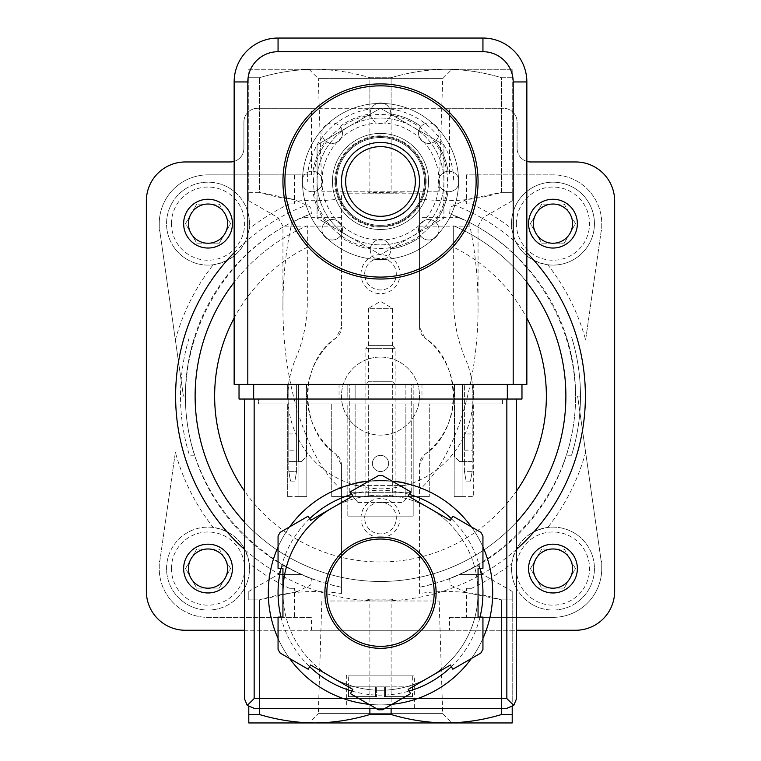 <?xml version="1.0" encoding="UTF-8"?>
<svg xmlns="http://www.w3.org/2000/svg" width="761" height="761" viewBox="0 0 761 761"><rect width="100%" height="100%" fill="white"/><g stroke="black" fill="none" stroke-linecap="round" stroke-linejoin="round"><path stroke-width="0.57" stroke-dasharray="3.81 2.85" d="M575.497 223.639L564.234 204.129L541.699 204.129L564.234 204.129L575.497 223.639L564.234 243.159L575.497 223.639M541.699 204.129L530.436 223.639L541.699 243.159L564.234 243.159L541.699 243.159L530.436 223.639L541.699 204.129M575.497 568.581L564.234 549.071L541.699 549.071L564.234 549.071L575.497 568.581L564.234 588.091L575.497 568.581M541.699 549.071L530.436 568.581L541.699 588.091L564.234 588.091L541.699 588.091L530.436 568.581L541.699 549.071M230.564 568.581L219.301 549.071L196.766 549.071L219.301 549.071L230.564 568.581L219.301 588.091L230.564 568.581M196.766 549.071L185.503 568.581L196.766 588.091L219.301 588.091L196.766 588.091L185.503 568.581L196.766 549.071M230.564 223.639L219.301 204.129L196.766 204.129L219.301 204.129L230.564 223.639L219.301 243.159L230.564 223.639M196.766 204.129L185.503 223.639L196.766 243.159L219.301 243.159L196.766 243.159L185.503 223.639L196.766 204.129M294.307 588.31L289.418 588.31L294.517 588.31L294.517 590.641L294.517 588.31M259.396 714.503C277.584 719.963 296 722.779 314.645 722.95L248.79 722.95L248.79 714.503L259.396 714.503L259.396 599.887L296.971 591.716L310.707 585.009L311.392 578.588A195.13 195.13 0 0 1 311.392 213.632L310.716 207.22L294.517 199.601L294.517 174.859L311.411 174.859L208.029 174.859A48.78 48.78 0 0 0 159.249 223.639L159.249 230.669L159.743 230.535L183.391 396.11L159.743 230.535L159.249 230.669L159.249 223.639A48.78 48.78 0 0 1 208.029 174.859L294.517 174.859M294.517 201.579L294.307 203.91L289.418 203.91L294.517 203.91L294.517 201.579A212.69 212.69 0 0 1 296.971 200.514M249.17 228.804C245.365 248.971 233.37 260.966 213.194 264.78A41.465 41.465 0 0 1 166.564 223.639A41.465 41.465 0 0 1 228.766 187.729A41.465 41.465 0 0 1 228.766 259.549A41.465 41.465 0 0 1 166.564 223.639A41.465 41.465 0 0 1 228.766 187.729A41.465 41.465 0 0 1 228.766 259.549A41.465 41.465 0 0 1 166.564 223.639A41.465 41.465 0 0 1 210.616 182.26A41.465 41.465 0 0 1 249.17 228.804A212.69 212.69 0 0 1 289.418 203.91M213.194 527.44A41.465 41.465 0 0 0 166.564 568.581A41.465 41.465 0 0 0 210.616 609.961A41.465 41.465 0 0 0 249.17 563.416C245.356 543.24 233.361 531.245 213.194 527.44A212.69 212.69 0 0 1 175.363 452.291L159.743 561.685L159.249 561.551L159.249 568.581A48.78 48.78 0 0 0 208.029 617.361L311.411 617.361L311.411 630.26L449.589 630.26L449.589 617.361L552.971 617.361A48.78 48.78 0 0 0 601.751 568.581L601.751 561.551L601.257 561.685L577.609 396.11L601.257 561.685L601.751 561.551L601.751 568.581A48.78 48.78 0 0 1 552.971 617.361L466.483 617.361L466.483 592.619L450.284 585L449.608 578.588A195.13 195.13 0 0 0 449.608 213.632L469.832 222.631C541.822 259.615 584.933 342.612 573.794 422.774C562.817 502.964 498.836 571.188 419.53 587.292C437.718 583.031 451.035 578.779 459.473 574.545L476.319 566.089C478.64 564.786 478.64 564.786 476.319 566.089C478.64 564.786 478.64 564.786 476.319 566.089L459.473 574.545L449.608 578.588M547.806 264.78A41.465 41.465 0 0 0 594.293 227.092A41.465 41.465 0 0 0 554.693 182.212A41.465 41.465 0 0 0 511.83 228.804C515.644 248.98 527.639 260.975 547.806 264.78A212.69 212.69 0 0 1 585.637 339.929L601.257 230.535L601.751 230.669L601.751 223.639A48.78 48.78 0 0 0 552.971 174.859L466.483 174.859L466.483 199.601L501.604 192.333L501.604 77.717C483.416 72.257 465 69.441 446.355 69.27L248.79 69.27L248.79 77.717L248.79 69.27L314.645 69.27C333.27 69.46 351.687 72.276 369.884 77.717C351.706 72.257 333.289 69.441 314.645 69.27L446.355 69.27C464.981 69.46 483.397 72.276 501.604 77.717L512.21 77.717L512.21 69.27L446.355 69.27L512.21 69.27L512.21 77.717L501.604 77.717L501.604 192.333C474.674 200.619 447.316 202.74 419.53 198.707L419.53 193.18L341.47 193.18L341.47 327.087L341.47 226.131L282.94 226.131L291.111 226.131L291.168 222.631L311.392 213.632M466.483 203.91L471.582 203.91L466.693 203.91L466.483 201.579L466.693 203.91M466.483 199.601L450.293 207.211L449.608 213.632M466.693 588.31L466.483 590.641L466.483 588.31L471.582 588.31L466.483 588.31M511.83 563.416C515.635 543.249 527.63 531.254 547.806 527.44A41.465 41.465 0 0 1 594.293 565.128A41.465 41.465 0 0 1 554.693 610.008A41.465 41.465 0 0 1 511.506 568.581A41.465 41.465 0 0 1 573.699 532.671A41.465 41.465 0 0 1 573.699 604.491A41.465 41.465 0 0 1 511.506 568.581A41.465 41.465 0 0 1 573.699 532.671A41.465 41.465 0 0 1 573.699 604.491A41.465 41.465 0 0 1 511.83 563.416A212.69 212.69 0 0 1 471.582 588.31M317.08 181.47A63.42 63.42 0 0 1 348.795 126.545L317.08 144.856L317.08 218.084L348.795 236.386A63.42 63.42 0 0 1 317.08 181.47L317.08 144.856L348.795 126.545A63.42 63.42 0 0 1 412.205 126.545L380.5 108.243L348.795 126.545L380.5 108.243L412.205 126.545A63.42 63.42 0 0 1 443.92 181.47L443.92 144.856L412.205 126.545L443.92 144.856L443.92 181.47A63.42 63.42 0 0 1 348.795 236.386L380.5 254.697L443.92 218.084L443.92 181.47L443.92 218.084L380.5 254.697L317.08 218.084L317.08 181.47A63.42 63.42 0 0 1 412.205 126.545A63.42 63.42 0 0 1 412.205 236.386A63.42 63.42 0 0 1 317.08 181.47M341.47 181.47A39.03 39.03 0 0 1 400.01 147.672A39.03 39.03 0 0 1 400.01 215.268A39.03 39.03 0 0 1 341.47 181.47A39.03 39.03 0 0 1 400.01 147.672A39.03 39.03 0 0 1 400.01 215.268A39.03 39.03 0 0 1 341.47 181.47A39.03 39.03 0 0 1 400.01 147.672A39.03 39.03 0 0 1 400.01 215.268A39.03 39.03 0 0 1 341.47 181.47M282.94 181.47A97.56 97.56 0 0 1 429.28 96.98A97.56 97.56 0 0 1 429.28 265.96A97.56 97.56 0 0 1 282.94 181.47M284.89 181.47A95.61 95.61 0 0 1 428.31 98.664A95.61 95.61 0 0 1 428.31 264.276A95.61 95.61 0 0 1 284.89 181.47M321.97 181.47A58.53 58.53 0 0 1 409.76 130.778A58.53 58.53 0 0 1 409.76 232.153A58.53 58.53 0 0 1 321.97 181.47M336.6 181.47A43.9 43.9 0 0 1 402.455 143.449A43.9 43.9 0 0 1 402.455 219.491A43.9 43.9 0 0 1 336.6 181.47A43.9 43.9 0 0 1 402.455 143.449A43.9 43.9 0 0 1 402.455 219.491A43.9 43.9 0 0 1 336.6 181.47M571.568 336.99C577.494 356.253 580.472 375.953 580.51 396.11A200.01 200.01 0 0 1 571.568 455.23A200.01 200.01 0 0 0 580.51 396.11C580.472 375.953 577.494 356.253 571.568 336.99L566.46 336.99C572.538 356.224 575.592 375.934 575.63 396.11C575.592 375.934 572.538 356.224 566.46 336.99M194.54 336.99C188.462 356.224 185.408 375.934 185.37 396.11L180.49 396.11C180.528 375.953 183.506 356.253 189.432 336.99C183.506 356.253 180.528 375.953 180.49 396.11A200.01 200.01 0 0 0 189.432 455.23A200.01 200.01 0 0 1 180.49 396.11L185.37 396.11C185.408 375.934 188.462 356.224 194.54 336.99L189.432 336.99M424.895 454.279C462.469 430.146 462.488 362.074 424.895 337.941A73.17 73.17 0 0 1 424.895 454.279A13.66 13.66 0 0 0 419.53 465.133L424.895 454.279M336.105 337.941C298.531 362.074 298.512 430.146 336.105 454.279A73.17 73.17 0 0 1 336.105 337.941A13.66 13.66 0 0 0 341.47 327.087L336.105 337.941M314.645 722.95L446.355 722.95L314.645 722.95C333.27 722.76 351.687 719.944 369.884 714.503L391.116 714.503C409.294 719.963 427.711 722.779 446.355 722.95L512.21 722.95L512.21 714.503L501.604 714.503L501.604 599.887C474.674 591.611 447.316 589.48 419.53 593.513L419.53 465.133L419.53 593.513M446.355 722.95C464.981 722.76 483.397 719.944 501.604 714.503M369.884 714.503L369.884 599.887L366.907 599.04L394.093 599.04L391.116 599.887L369.884 599.887M391.116 714.503L391.116 599.887M394.093 599.04L366.907 599.04M311.392 578.588L301.527 574.545L284.681 566.089C282.379 564.795 282.379 564.795 284.681 566.089C282.379 564.795 282.379 564.795 284.681 566.089L301.527 574.545C309.822 578.74 323.14 582.993 341.47 587.292L341.47 465.133A13.66 13.66 0 0 0 336.105 454.279L341.47 465.133L341.47 593.513C313.951 589.471 286.593 591.592 259.396 599.887L248.79 599.887C248.79 588.757 248.79 588.757 248.79 599.887C248.79 588.757 248.79 588.757 248.79 599.887L259.396 599.887L259.396 708.32M394.093 193.18L366.907 193.18L369.884 192.333L419.53 193.18L419.53 327.087A13.66 13.66 0 0 0 424.895 337.941L419.53 327.087L419.53 198.707M469.832 222.631L469.889 226.131C475.292 251.701 478.022 278.421 478.06 306.293C478.393 384.115 454.45 459.13 419.53 489.627M571.568 455.23L566.46 455.23A195.13 195.13 0 0 0 575.63 396.11A195.13 195.13 0 0 1 566.46 455.23L571.568 455.23M580.51 396.11L575.63 396.11L580.51 396.11M194.54 455.23L189.432 455.23L194.54 455.23A195.13 195.13 0 0 1 185.37 396.11A195.13 195.13 0 0 0 194.54 455.23M341.47 593.513L341.47 587.292C262.165 571.188 198.183 502.964 187.206 422.774C176.067 342.612 219.178 259.615 291.168 222.631M341.47 489.627C306.55 459.13 282.607 384.115 282.94 306.293C282.978 278.421 285.708 251.701 291.111 226.131M360.99 518.07A19.51 19.51 0 0 1 390.26 501.166A19.51 19.51 0 0 1 390.26 534.964A19.51 19.51 0 0 1 360.99 518.07M360.99 274.16A19.51 19.51 0 0 1 390.26 257.256A19.51 19.51 0 0 1 390.26 291.054A19.51 19.51 0 0 1 360.99 274.16M369.884 192.333L369.884 77.717L391.116 77.717L369.884 77.717L369.884 108.3L391.116 108.3L391.116 77.717C409.294 72.257 427.711 69.441 446.355 69.27C427.73 69.46 409.313 72.276 391.116 77.717L391.116 192.333M341.47 226.131L341.47 193.18L366.907 193.18M341.47 198.707C313.951 202.759 286.593 200.628 259.396 192.333L259.396 77.717C277.584 72.257 296 69.441 314.645 69.27C296.019 69.46 277.603 72.276 259.396 77.717L248.79 77.717L259.396 77.717L259.396 192.333L248.79 192.333L248.79 77.717L248.79 192.333C248.79 203.463 248.79 203.463 248.79 192.333C248.79 203.463 248.79 203.463 248.79 192.333L259.396 192.333L294.517 199.601M512.21 706.703L512.21 599.887L501.604 599.887L512.21 599.887C512.21 588.757 512.21 588.757 512.21 599.887C512.21 588.757 512.21 588.757 512.21 599.887L512.21 714.503M439.154 600.99L442.674 713.609L452.005 722.95L308.995 722.95L318.326 713.609L442.674 713.609L318.326 713.609L321.846 600.99L439.154 600.99L321.846 600.99M248.79 706.703L248.79 714.503M512.21 192.333L512.21 77.717L512.21 192.333C512.21 203.463 512.21 203.463 512.21 192.333C512.21 203.463 512.21 203.463 512.21 192.333L501.604 192.333L512.21 192.333M308.995 69.27L452.005 69.27L308.995 69.27L318.326 78.611L442.674 78.611L318.326 78.611L321.846 191.23L439.154 191.23L321.846 191.23M466.483 592.619L501.604 599.887L501.604 708.32M294.517 592.619L294.517 617.361M175.363 452.291L159.743 561.685L159.249 561.551L159.249 568.581A48.78 48.78 0 0 0 208.029 617.361L311.411 617.361M585.637 339.929L601.257 230.535L601.751 230.669L601.751 223.639A48.78 48.78 0 0 0 552.971 174.859L466.483 174.859M449.589 617.361L466.483 617.361M391.116 708.32L391.116 630.26M369.884 708.32L369.884 630.26M391.116 108.3L449.589 108.3L449.589 174.859M449.589 630.26L575.63 630.26A39.03 39.03 0 0 0 614.65 591.24L614.65 200.98A39.03 39.03 0 0 0 575.63 161.96L530.75 161.96A13.66 13.66 0 0 1 517.09 148.3L517.09 121.96A13.66 13.66 0 0 0 503.43 108.3L449.589 108.3M311.411 174.859L311.411 108.3L257.57 108.3A13.66 13.66 0 0 0 243.91 121.96L243.91 148.3A13.66 13.66 0 0 1 230.25 161.96L185.37 161.96A39.03 39.03 0 0 0 146.35 200.98L146.35 591.24A39.03 39.03 0 0 0 185.37 630.26L311.411 630.26M311.411 108.3L369.884 108.3M526.85 161.389A13.66 13.66 0 0 1 517.09 148.3L517.09 121.96A13.66 13.66 0 0 0 503.43 108.3L257.57 108.3A13.66 13.66 0 0 0 243.91 121.96L243.91 148.3A13.66 13.66 0 0 1 234.15 161.389M244.395 630.26L516.605 630.26M234.15 318.06A165.86 165.86 0 0 1 307.33 247.268L307.33 301.518A146.35 146.35 0 0 1 295.382 359.43A92.69 92.69 0 0 0 380.5 488.8A92.69 92.69 0 0 0 465.618 359.43A146.35 146.35 0 0 1 453.67 301.518L453.67 225.789A185.37 185.37 0 0 1 527.069 509.594A185.37 185.37 0 0 1 233.931 509.594A185.37 185.37 0 0 1 307.33 225.789L307.33 301.518A146.35 146.35 0 0 1 295.382 359.43A92.69 92.69 0 0 0 380.5 488.8A92.69 92.69 0 0 0 465.618 359.43A146.35 146.35 0 0 1 453.67 301.518L453.67 247.268A165.86 165.86 0 0 1 526.85 318.06M307.33 247.268L307.33 225.789A185.37 185.37 0 0 0 234.15 282.331A185.37 185.37 0 0 1 307.33 225.789M453.67 225.789A185.37 185.37 0 0 1 526.85 282.331A185.37 185.37 0 0 0 453.67 225.789L453.67 247.268M516.605 521.96A185.37 185.37 0 0 1 244.395 521.96A185.37 185.37 0 0 0 516.605 521.96M232.419 568.581A24.39 24.39 0 0 0 208.029 544.191A24.39 24.39 0 0 0 183.639 568.581A24.39 24.39 0 0 0 208.029 592.971A24.39 24.39 0 0 0 232.419 568.581M232.419 223.639A24.39 24.39 0 0 0 208.029 199.249A24.39 24.39 0 0 0 183.639 223.639A24.39 24.39 0 0 0 208.029 248.029A24.39 24.39 0 0 0 232.419 223.639M577.361 568.581A24.39 24.39 0 0 0 552.971 544.191A24.39 24.39 0 0 0 528.581 568.581A24.39 24.39 0 0 0 552.971 592.971A24.39 24.39 0 0 0 577.361 568.581M577.361 223.639A24.39 24.39 0 0 0 552.971 199.249A24.39 24.39 0 0 0 528.581 223.639A24.39 24.39 0 0 0 552.971 248.029A24.39 24.39 0 0 0 577.361 223.639M380.5 108.3A73.17 73.17 0 0 0 307.33 181.47A73.17 73.17 0 0 1 380.5 108.3A73.17 73.17 0 0 1 453.67 181.47A73.17 73.17 0 0 0 380.5 108.3M380.5 357.08A39.03 39.03 0 0 0 346.702 415.62A39.03 39.03 0 0 0 414.298 415.62A39.03 39.03 0 0 0 380.5 357.08A39.03 39.03 0 0 0 346.702 415.62A39.03 39.03 0 0 0 414.298 415.62A39.03 39.03 0 0 0 380.5 357.08M511.506 223.639A41.465 41.465 0 0 1 573.699 187.729A41.465 41.465 0 0 1 573.699 259.549A41.465 41.465 0 0 1 511.506 223.639A41.465 41.465 0 0 1 573.699 187.729A41.465 41.465 0 0 1 573.699 259.549A41.465 41.465 0 0 1 511.506 223.639M166.564 568.581A41.465 41.465 0 0 1 228.766 532.671A41.465 41.465 0 0 1 228.766 604.491A41.465 41.465 0 0 1 166.564 568.581A41.465 41.465 0 0 1 228.766 532.671A41.465 41.465 0 0 1 228.766 604.491A41.465 41.465 0 0 1 166.564 568.581M364.681 274.16A15.819 15.819 0 0 1 388.405 260.462A15.819 15.819 0 0 1 388.405 287.848A15.819 15.819 0 0 1 364.681 274.16A15.819 15.819 0 0 1 388.405 260.462A15.819 15.819 0 0 1 388.405 287.848A15.819 15.819 0 0 1 364.681 274.16M364.681 518.07A15.819 15.819 0 0 1 388.405 504.372A15.819 15.819 0 0 1 388.405 531.758A15.819 15.819 0 0 1 364.681 518.07A15.819 15.819 0 0 1 388.405 504.372A15.819 15.819 0 0 1 388.405 531.758A15.819 15.819 0 0 1 364.681 518.07M411.235 492.7L403.045 502.46L411.235 492.7L411.235 384.4L349.765 384.4L349.765 492.7L357.955 502.46L349.765 492.7L411.235 492.7L349.765 492.7L349.765 384.4L411.235 384.4L411.235 492.7M357.955 502.46L403.045 502.46L357.955 502.46M372.405 463.43A8.095 8.095 0 0 0 384.552 470.441A8.095 8.095 0 0 0 384.552 456.419A8.095 8.095 0 0 0 372.405 463.43A8.095 8.095 0 0 0 384.552 470.441A8.095 8.095 0 0 0 384.552 456.419A8.095 8.095 0 0 0 372.405 463.43M464.41 461.566L464.41 471.335L472.21 471.335L472.21 461.566L464.41 461.566L472.21 461.566L472.21 384.4L454.65 384.4L472.21 384.4L472.21 461.566L464.41 461.566L464.41 471.335L472.21 471.335L472.21 461.566L459.52 461.566L464.41 461.566L459.52 461.566L464.41 461.566L464.41 384.4L454.65 384.4L464.41 384.4L464.41 461.566M470.488 481.085L472.21 471.335L470.488 481.085L466.122 481.085L464.41 471.335L466.122 481.085L470.488 481.085M288.79 471.335L296.59 471.335L296.59 461.566L301.48 461.566L288.79 461.566L288.79 471.335L296.59 471.335L296.59 384.4L306.35 384.4L288.79 384.4L306.35 384.4L296.59 384.4L296.59 461.566L296.59 384.4L296.59 461.566L288.79 461.566L288.79 471.335L290.512 481.085L288.79 471.335M288.79 461.566L296.59 461.566L288.79 461.566L288.79 384.4L288.79 461.566M294.878 481.085L296.59 471.335L294.878 481.085L290.512 481.085L294.878 481.085M459.52 461.566L454.65 456.695L454.65 384.4L454.65 456.695L459.52 461.566L454.65 456.695L454.65 384.4L454.65 456.695L459.52 461.566M301.48 461.566L306.35 456.695L306.35 384.4L306.35 456.695L301.48 461.566L306.35 456.695L306.35 384.4L306.35 456.695L301.48 461.566M380.5 259.52A78.05 78.05 0 0 1 312.904 142.44A78.05 78.05 0 0 1 448.096 142.44A78.05 78.05 0 0 1 380.5 259.52A78.05 78.05 0 0 1 312.904 142.44A78.05 78.05 0 0 1 448.096 142.44A78.05 78.05 0 0 1 380.5 259.52M247.81 384.4L513.19 384.4M526.85 384.4L526.85 81.95A43.9 43.9 0 0 0 482.94 38.05L278.06 38.05A43.9 43.9 0 0 0 234.15 81.95L234.15 384.4L526.85 384.4M325.527 221.993A68.29 68.29 0 0 1 312.971 191.686A10.245 10.245 0 0 0 322.436 180.956A10.245 10.245 0 0 0 311.953 171.225A10.245 10.245 0 0 0 301.965 181.47A10.245 10.245 0 0 0 312.971 191.686A68.29 68.29 0 0 0 325.527 221.993A10.245 10.245 0 0 0 324.966 237.004A10.245 10.245 0 0 0 339.977 236.443A10.245 10.245 0 0 0 335.772 220.157A10.245 10.245 0 0 0 321.96 229.765A10.245 10.245 0 0 0 339.977 236.443A68.29 68.29 0 0 0 370.284 248.999A68.29 68.29 0 0 1 339.977 236.443A10.245 10.245 0 0 0 339.454 222.516A10.245 10.245 0 0 0 325.527 221.993M312.971 171.254A68.29 68.29 0 0 1 325.527 140.947A10.245 10.245 0 0 0 341.328 137.846A10.245 10.245 0 0 0 334.612 123.215A10.245 10.245 0 0 0 325.527 140.947A68.29 68.29 0 0 0 312.971 171.254A10.245 10.245 0 0 0 301.965 181.47A10.245 10.245 0 0 0 312.971 191.686A10.245 10.245 0 0 0 322.445 181.47A10.245 10.245 0 0 0 312.971 171.254M339.977 126.497A68.29 68.29 0 0 1 370.284 113.941A10.245 10.245 0 0 0 386.055 121.779A10.245 10.245 0 0 0 385.399 104.181A10.245 10.245 0 0 0 370.284 113.941A68.29 68.29 0 0 0 339.977 126.497A10.245 10.245 0 0 0 324.966 125.936A10.245 10.245 0 0 0 325.527 140.947A10.245 10.245 0 0 0 339.454 140.424A10.245 10.245 0 0 0 339.977 126.497M390.716 113.941A68.29 68.29 0 0 1 421.023 126.497A68.29 68.29 0 0 0 390.716 113.941A10.245 10.245 0 0 0 380.5 102.935A10.245 10.245 0 0 0 370.284 113.941A10.245 10.245 0 0 0 380.5 123.415A10.245 10.245 0 0 0 390.716 113.941M435.473 140.947A68.29 68.29 0 0 1 448.029 171.254A68.29 68.29 0 0 0 435.473 140.947A10.245 10.245 0 0 0 436.034 125.936A10.245 10.245 0 0 0 421.023 126.497A10.245 10.245 0 0 0 421.546 140.424A10.245 10.245 0 0 0 435.473 140.947A10.245 10.245 0 0 0 433.066 123.862A10.245 10.245 0 0 0 418.55 133.175A10.245 10.245 0 0 0 435.473 140.947M448.029 191.686A68.29 68.29 0 0 1 435.473 221.993A68.29 68.29 0 0 0 448.029 191.686A10.245 10.245 0 0 0 459.035 181.47A10.245 10.245 0 0 0 448.029 171.254A10.245 10.245 0 0 0 438.555 181.47A10.245 10.245 0 0 0 448.029 191.686A10.245 10.245 0 0 0 459.026 181.984A10.245 10.245 0 0 0 449.047 171.225A10.245 10.245 0 0 0 438.555 181.47A10.245 10.245 0 0 0 448.029 191.686M421.023 236.443A68.29 68.29 0 0 1 390.716 248.999A68.29 68.29 0 0 0 421.023 236.443A10.245 10.245 0 0 0 436.034 237.004A10.245 10.245 0 0 0 435.473 221.993A10.245 10.245 0 0 0 421.546 222.516A10.245 10.245 0 0 0 421.023 236.443A10.245 10.245 0 0 0 437.394 235.32A10.245 10.245 0 0 0 431.687 219.939A10.245 10.245 0 0 0 421.023 236.443M365.87 384.4L395.13 384.4L365.87 384.4L368.505 381.765L392.495 381.765L368.505 381.765L368.505 308.3L392.495 308.3L368.505 308.3L380.5 301.375L392.495 308.3L392.495 381.765L395.13 384.4M370.284 248.999A10.245 10.245 0 0 0 380.88 260.005A10.245 10.245 0 0 0 390.716 248.999A10.245 10.245 0 0 0 380.5 239.515A10.245 10.245 0 0 0 370.284 248.999M380.5 220.69A39.22 39.22 0 0 1 346.531 161.855A39.22 39.22 0 0 1 414.469 161.855A39.22 39.22 0 0 1 380.5 220.69A39.22 39.22 0 0 1 346.531 161.855A39.22 39.22 0 0 1 414.469 161.855A39.22 39.22 0 0 1 380.5 220.69M380.5 227.082A45.612 45.612 0 0 1 341.004 158.659A45.612 45.612 0 0 1 419.996 158.659A45.612 45.612 0 0 1 380.5 227.082A45.612 45.612 0 0 1 341.004 158.659A45.612 45.612 0 0 1 419.996 158.659A45.612 45.612 0 0 1 380.5 227.082M380.5 229.518A48.048 48.048 0 0 1 338.883 157.441A48.048 48.048 0 0 1 422.117 157.441A48.048 48.048 0 0 1 380.5 229.518A48.048 48.048 0 0 1 338.883 157.441A48.048 48.048 0 0 1 422.117 157.441A48.048 48.048 0 0 1 380.5 229.518M380.5 226.35A44.88 44.88 0 0 1 341.632 159.03A44.88 44.88 0 0 1 419.368 159.03A44.88 44.88 0 0 1 380.5 226.35A44.88 44.88 0 0 1 341.632 159.03A44.88 44.88 0 0 1 419.368 159.03A44.88 44.88 0 0 1 380.5 226.35M370.255 249.76A10.245 10.245 0 0 0 385.618 258.635A10.245 10.245 0 0 0 385.618 240.895A10.245 10.245 0 0 0 370.255 249.76M472.21 433.97L472.21 450.16L472.21 433.97L464.41 433.97L464.41 450.16L464.41 433.97M288.79 450.16L288.79 433.97L288.79 450.16L296.59 450.16L296.59 433.97L296.59 450.16M278.06 638.46A112.2 112.2 0 0 0 289.646 658.541A112.2 112.2 0 0 1 278.06 638.46A112.2 112.2 0 0 0 289.646 658.541M343.316 698.56A112.2 112.2 0 0 0 417.684 698.56L343.316 698.56M471.354 658.541A112.2 112.2 0 0 0 482.94 638.46A112.2 112.2 0 0 1 471.354 658.541A112.2 112.2 0 0 0 482.94 638.46M482.94 546.94A112.2 112.2 0 0 0 471.354 526.869A112.2 112.2 0 0 1 482.94 546.94A112.2 112.2 0 0 0 471.354 526.869M404.89 485.385L356.11 485.385L404.89 485.385L404.89 483.187C406.364 480.277 354.664 480.267 356.11 483.187C354.645 480.267 406.345 480.277 404.89 483.187A112.2 112.2 0 0 0 397.746 481.837M392.086 481.104A112.2 112.2 0 0 0 368.914 481.104A112.2 112.2 0 0 1 392.086 481.104A112.2 112.2 0 0 0 368.914 481.104M289.646 526.869A112.2 112.2 0 0 0 278.06 546.94A112.2 112.2 0 0 1 289.646 526.869A112.2 112.2 0 0 0 278.06 546.94M384.4 696.61L412.462 696.61L384.4 696.61L384.4 686.85L376.6 686.85L384.4 686.85L384.4 696.61M412.462 696.61L385.38 696.61L412.462 696.61L412.7 686.85L384.4 686.85L412.462 686.85L412.462 696.61M376.6 696.61L348.538 696.61L376.6 696.61L376.6 686.85L376.6 696.61M348.3 686.85L348.538 696.61L375.62 696.61L348.538 696.61L348.3 675.14L412.7 675.14L348.3 675.14M413.185 403.92L347.815 403.92L413.185 403.92L413.185 516.11L413.185 403.92M306.835 403.92L287.325 403.92L306.835 403.92L298.055 403.92L306.835 403.92L306.835 496.6L306.835 403.92L306.835 496.6L298.055 496.6L298.055 403.92L298.055 496.6L306.835 496.6L306.835 403.92M258.54 403.92L502.46 403.92L258.54 403.92L258.54 399.04L502.46 399.04L258.54 399.04L258.54 403.92M405.87 403.92L355.13 403.92L405.87 403.92L405.87 496.6L405.87 403.92M473.675 403.92L454.165 403.92L473.675 403.92L473.675 496.6L473.675 403.92M462.945 403.92L454.165 403.92L462.945 403.92L462.945 496.6L462.945 403.92M429.28 403.92L331.72 403.92L429.28 403.92L429.28 496.6L429.28 403.92M480.809 653.081A117.08 117.08 0 0 0 482.94 649.38L482.94 617.095L478.06 617.095L478.06 592.705A97.56 97.56 0 0 0 331.72 508.205A97.56 97.56 0 0 0 331.72 677.195L352.838 689.39L350.402 693.613L378.369 709.756A117.08 117.08 0 0 0 382.631 709.756L410.598 693.613L408.162 689.39L429.28 677.195L450.407 665L452.843 669.223L480.809 653.081M278.06 649.38A117.08 117.08 0 0 0 280.191 653.081L308.157 669.223L310.593 665L331.72 677.195A97.56 97.56 0 0 0 478.06 592.705L478.06 568.315L482.94 568.315L482.94 536.02A117.08 117.08 0 0 0 480.809 532.32L452.843 516.177L450.407 520.4L429.28 508.205L408.162 496.01L410.598 491.787L382.631 475.644A117.08 117.08 0 0 0 378.369 475.644L350.402 491.787L352.838 496.01L331.72 508.205L310.593 520.4L308.157 516.177L280.191 532.32A117.08 117.08 0 0 0 278.06 536.02L278.06 568.315L282.94 568.315L282.94 617.095L278.06 617.095L278.06 649.38M346.35 708.32L414.65 708.32L346.35 708.32L346.35 675.14L414.65 675.14L346.35 675.14M516.605 399.04L516.605 698.56L513.742 705.457L506.845 708.32L254.155 708.32L247.258 705.457L244.395 698.56L244.395 399.04L516.605 399.04L244.395 399.04M385.133 708.32L375.867 708.32M513.742 705.457L506.845 698.56L254.155 698.56L247.258 705.457M368.914 704.296A112.2 112.2 0 0 0 392.086 704.296A112.2 112.2 0 0 1 368.914 704.296M282.94 592.705A97.56 97.56 0 0 0 397.442 688.781A97.56 97.56 0 0 0 472.181 559.335A97.56 97.56 0 0 0 331.72 508.205M326.84 592.705A53.66 53.66 0 0 0 407.335 639.173A53.66 53.66 0 0 0 407.335 546.227A53.66 53.66 0 0 0 326.84 592.705M507.33 384.4L239.03 384.4L239.03 399.04L521.97 399.04L521.97 384.4L507.33 384.4L507.33 399.04M380.5 384.4L339.035 384.4L380.5 384.4M380.5 399.04L339.035 399.04L380.5 399.04M347.815 384.4L413.185 384.4L347.815 384.4L347.815 399.04L413.185 399.04L347.815 399.04L347.815 384.4M454.165 384.4L473.675 384.4L454.165 384.4L462.945 384.4L454.165 384.4L454.165 399.04L473.675 399.04L454.165 399.04L462.945 399.04L454.165 399.04L454.165 384.4M287.325 384.4L306.835 384.4L287.325 384.4L287.325 399.04L306.835 399.04L287.325 399.04L287.325 384.4M355.13 384.4L405.87 384.4L355.13 384.4L355.13 399.04L405.87 399.04L355.13 399.04L355.13 384.4M298.055 399.04L306.835 399.04L298.055 399.04L298.055 384.4L298.055 399.04M502.46 403.92L502.46 399.04L502.46 403.92M355.13 496.6L355.13 403.92L355.13 496.6L405.87 496.6L392.695 496.6L392.695 403.92L392.695 496.6L368.305 496.6L368.305 403.92L368.305 496.6L355.13 496.6M405.87 384.4L405.87 399.04L405.87 384.4M392.695 384.4L392.695 399.04L392.695 384.4M368.305 384.4L368.305 399.04L368.305 384.4M287.325 496.6L287.325 403.92L287.325 496.6L306.835 496.6L287.325 496.6M306.835 384.4L306.835 399.04L306.835 384.4M454.165 496.6L454.165 403.92L454.165 496.6L473.675 496.6L454.165 496.6L454.165 403.92L454.165 496.6L462.945 496.6L454.165 496.6M473.675 384.4L473.675 399.04L473.675 384.4M462.945 384.4L462.945 399.04L462.945 384.4M347.815 516.11L347.815 403.92L347.815 516.11L413.185 516.11L347.815 516.11M413.185 384.4L413.185 399.04L413.185 384.4M331.72 496.6L331.72 403.92L331.72 496.6L429.28 496.6L331.72 496.6M395.13 496.6L365.87 496.6L395.13 496.6L395.13 348.367L365.87 348.367L395.13 348.367L392.143 345.38L368.857 345.38L392.143 345.38M365.87 496.6L365.87 348.367L368.857 345.38M375.62 686.85L348.538 686.85L375.62 686.85L375.62 696.61L375.62 686.85M356.11 485.385L356.11 483.187M516.386 223.639A36.585 36.585 0 0 1 571.264 191.953A36.585 36.585 0 0 1 571.264 255.325A36.585 36.585 0 0 1 516.386 223.639M516.386 568.581A36.585 36.585 0 0 1 571.264 536.895A36.585 36.585 0 0 1 571.264 600.267A36.585 36.585 0 0 1 516.386 568.581M171.444 568.581A36.585 36.585 0 0 1 226.321 536.895A36.585 36.585 0 0 1 226.321 600.267A36.585 36.585 0 0 1 171.444 568.581M171.444 223.639A36.585 36.585 0 0 1 226.321 191.953A36.585 36.585 0 0 1 226.321 255.325A36.585 36.585 0 0 1 171.444 223.639M289.418 588.31A212.69 212.69 0 0 1 249.17 563.416M296.971 591.716A212.69 212.69 0 0 1 294.517 590.641M175.363 339.929A212.69 212.69 0 0 1 213.194 264.78M585.637 452.291A212.69 212.69 0 0 1 547.806 527.44M471.582 203.91A212.69 212.69 0 0 1 511.83 228.804M464.029 200.514A212.69 212.69 0 0 1 466.483 201.579M466.483 590.641A212.69 212.69 0 0 1 464.029 591.716M313.522 181.47A66.978 66.978 0 0 1 413.994 123.463A66.978 66.978 0 0 1 413.994 239.477A66.978 66.978 0 0 1 313.522 181.47M469.889 226.131L419.53 226.131M476.319 566.089L478.06 566.089L476.319 566.089M284.681 566.089L282.94 566.089L284.681 566.089M459.473 574.545L482.94 574.545L459.473 574.545M301.527 574.545L278.06 574.545L301.527 574.545M459.473 217.675L419.53 217.675M341.47 217.675L301.527 217.675M453.67 204.738A204.88 204.88 0 0 1 526.85 252.719M516.605 549.261A204.88 204.88 0 0 1 244.395 549.261M234.15 252.719A204.88 204.88 0 0 1 307.33 204.738M516.605 490.902A165.86 165.86 0 0 1 244.395 490.902M462.45 461.566L462.45 384.4L462.45 461.566M298.55 461.566L298.55 384.4L298.55 461.566M254.155 698.56L254.155 399.04M506.845 698.56L506.845 399.04M280.999 617.095A102.44 102.44 0 0 0 309.632 666.674M351.877 691.064A102.44 102.44 0 0 0 409.123 691.064M451.368 666.674A102.44 102.44 0 0 0 480.001 617.095M480.001 568.315A102.44 102.44 0 0 0 451.368 518.736M409.123 494.336A102.44 102.44 0 0 0 351.877 494.336M309.632 518.736A102.44 102.44 0 0 0 280.999 568.315M253.67 384.4L253.67 399.04M385.38 686.85L385.38 696.61L385.38 686.85M478.06 306.293L478.06 226.131L482.94 217.675L512.21 200.78M512.21 591.44L482.94 574.545L478.06 565.109M248.79 591.44L278.06 574.545L282.94 565.119M282.94 306.293L282.94 226.131L278.06 217.675L248.79 200.78M439.154 191.23L442.674 78.611L452.005 69.27M288.79 433.97L296.59 433.97M464.41 450.16L472.21 450.16M339.035 384.4L339.035 399.04M421.965 384.4L421.965 399.04M414.65 708.32L414.65 675.14M412.7 686.85L412.7 675.14"/><path stroke-width="1.14" d="M345.656 181.47A34.844 34.844 0 0 1 397.917 151.296A34.844 34.844 0 0 1 397.917 211.644A34.844 34.844 0 0 1 345.656 181.47M341.47 181.47A39.03 39.03 0 0 1 400.01 147.672A39.03 39.03 0 0 1 400.01 215.268A39.03 39.03 0 0 1 341.47 181.47M284.89 181.47A95.61 95.61 0 0 1 428.31 98.664A95.61 95.61 0 0 1 428.31 264.276A95.61 95.61 0 0 1 284.89 181.47M282.94 181.47A97.56 97.56 0 0 1 429.28 96.98A97.56 97.56 0 0 1 429.28 265.96A97.56 97.56 0 0 1 282.94 181.47M248.79 706.703L248.79 722.95L512.21 722.95L512.21 706.703M308.995 722.95L314.645 722.95C296.019 722.76 277.603 719.944 259.396 714.503L259.396 708.32M512.21 714.503L501.604 714.503C483.416 719.963 465 722.779 446.355 722.95L452.005 722.95M501.604 714.503L501.604 708.32M446.355 722.95C427.73 722.76 409.313 719.944 391.116 714.503L391.116 708.32M314.645 722.95C333.289 722.779 351.706 719.963 369.884 714.503L391.116 714.503M248.79 714.503L259.396 714.503M369.884 714.503L369.884 708.32M526.85 161.389A13.66 13.66 0 0 0 530.75 161.96L575.63 161.96A39.03 39.03 0 0 1 614.65 200.98L614.65 591.24A39.03 39.03 0 0 1 575.63 630.26L516.605 630.26M234.15 161.389A13.66 13.66 0 0 1 230.25 161.96L185.37 161.96A39.03 39.03 0 0 0 146.35 200.98L146.35 591.24A39.03 39.03 0 0 0 185.37 630.26L244.395 630.26M526.85 282.331A185.37 185.37 0 0 1 516.605 521.96A185.37 185.37 0 0 0 526.85 282.331M244.395 521.96A185.37 185.37 0 0 1 234.15 282.331A185.37 185.37 0 0 0 244.395 521.96M533.366 223.639A19.605 19.605 0 0 1 562.769 206.659A19.605 19.605 0 0 1 562.769 240.619A19.605 19.605 0 0 1 533.366 223.639M528.581 223.639A24.39 24.39 0 0 1 565.166 202.521A24.39 24.39 0 0 1 565.166 244.766A24.39 24.39 0 0 1 528.581 223.639M533.366 568.581A19.605 19.605 0 0 1 562.769 551.601A19.605 19.605 0 0 1 562.769 585.561A19.605 19.605 0 0 1 533.366 568.581M528.581 568.581A24.39 24.39 0 0 1 565.166 547.454A24.39 24.39 0 0 1 565.166 589.699A24.39 24.39 0 0 1 528.581 568.581M188.424 223.639A19.605 19.605 0 0 1 217.836 206.659A19.605 19.605 0 0 1 217.836 240.619A19.605 19.605 0 0 1 188.424 223.639M183.639 223.639A24.39 24.39 0 0 1 220.224 202.521A24.39 24.39 0 0 1 220.224 244.766A24.39 24.39 0 0 1 183.639 223.639M188.424 568.581A19.605 19.605 0 0 1 217.836 551.601A19.605 19.605 0 0 1 217.836 585.561A19.605 19.605 0 0 1 188.424 568.581M183.639 568.581A24.39 24.39 0 0 1 220.224 547.454A24.39 24.39 0 0 1 220.224 589.699A24.39 24.39 0 0 1 183.639 568.581M513.19 81.95L526.85 81.95L526.85 384.4L513.19 384.4L513.19 81.95A30.24 30.24 0 0 0 482.94 51.71L482.94 38.05L278.06 38.05A43.9 43.9 0 0 0 234.15 81.95L234.15 384.4L247.81 384.4L247.81 81.95L234.15 81.95A43.9 43.9 0 0 1 278.06 38.05L278.06 51.71L482.94 51.71M526.85 81.95A43.9 43.9 0 0 0 482.94 38.05A43.9 43.9 0 0 1 526.85 81.95M278.06 546.94A112.2 112.2 0 0 0 268.3 592.705A112.2 112.2 0 0 1 278.06 546.94A112.2 112.2 0 0 0 278.06 638.46A112.2 112.2 0 0 1 268.3 592.705A112.2 112.2 0 0 0 278.06 638.46M289.646 658.541A112.2 112.2 0 0 0 368.914 704.296A112.2 112.2 0 0 1 289.646 658.541A112.2 112.2 0 0 0 343.316 698.56L254.155 698.56L254.155 399.04M516.605 399.04L516.605 698.56L513.742 705.457L506.845 698.56L417.684 698.56A112.2 112.2 0 0 0 471.354 658.541A112.2 112.2 0 0 1 392.086 704.296A112.2 112.2 0 0 0 471.354 658.541M482.94 638.46A112.2 112.2 0 0 0 482.94 546.94A112.2 112.2 0 0 1 482.94 638.46A112.2 112.2 0 0 0 482.94 546.94M397.746 481.837A112.2 112.2 0 0 0 392.086 481.104A112.2 112.2 0 0 1 471.354 526.869A112.2 112.2 0 0 0 404.89 483.187M368.914 481.104A112.2 112.2 0 0 0 289.646 526.869A112.2 112.2 0 0 1 368.914 481.104A112.2 112.2 0 0 0 289.646 526.869M350.402 693.613L378.369 709.756A117.08 117.08 0 0 0 382.631 709.756L410.598 693.613L408.162 689.39L450.407 665L452.843 669.223L480.809 653.081A117.08 117.08 0 0 0 482.94 649.38L482.94 617.095L478.06 617.095L478.06 568.315L482.94 568.315L482.94 536.02A117.08 117.08 0 0 0 480.809 532.32L452.843 516.177L450.407 520.4L408.162 496.01L410.598 491.787L382.631 475.644A117.08 117.08 0 0 0 378.369 475.644L350.402 491.787L352.838 496.01L310.593 520.4L308.157 516.177L280.191 532.32A117.08 117.08 0 0 0 278.06 536.02L278.06 568.315L282.94 568.315L282.94 617.095L278.06 617.095L278.06 649.38A117.08 117.08 0 0 0 280.191 653.081L308.157 669.223L310.593 665L352.838 689.39L350.402 693.613M513.742 705.457L506.845 708.32L385.133 708.32M375.867 708.32L254.155 708.32L247.258 705.457L254.155 698.56M244.395 399.04L244.395 698.56L247.258 705.457M331.72 508.205A97.56 97.56 0 0 0 282.94 592.705M326.84 592.705A53.66 53.66 0 0 0 407.335 639.173A53.66 53.66 0 0 0 407.335 546.227A53.66 53.66 0 0 0 326.84 592.705A53.66 53.66 0 0 0 407.335 639.173A53.66 53.66 0 0 0 407.335 546.227A53.66 53.66 0 0 0 326.84 592.705M253.67 384.4L521.97 384.4L521.97 399.04L239.03 399.04L239.03 384.4L253.67 384.4L253.67 399.04M526.85 252.719A204.88 204.88 0 0 1 516.605 549.261M244.395 549.261A204.88 204.88 0 0 1 234.15 252.719M526.85 318.06A165.86 165.86 0 0 1 516.605 490.902M244.395 490.902A165.86 165.86 0 0 1 234.15 318.06M278.06 51.71A30.24 30.24 0 0 0 247.81 81.95M471.354 526.869A112.2 112.2 0 0 0 392.086 481.104M324.89 592.705A55.61 55.61 0 0 0 408.305 640.867A55.61 55.61 0 0 0 408.305 544.543A55.61 55.61 0 0 0 324.89 592.705M506.845 698.56L506.845 399.04M280.999 568.315A102.44 102.44 0 0 0 280.999 617.095M309.632 666.674A102.44 102.44 0 0 0 351.877 691.064M409.123 691.064A102.44 102.44 0 0 0 451.368 666.674M480.001 617.095A102.44 102.44 0 0 0 480.001 568.315M451.368 518.736A102.44 102.44 0 0 0 409.123 494.336M351.877 494.336A102.44 102.44 0 0 0 309.632 518.736M507.33 384.4L507.33 399.04"/></g></svg>
